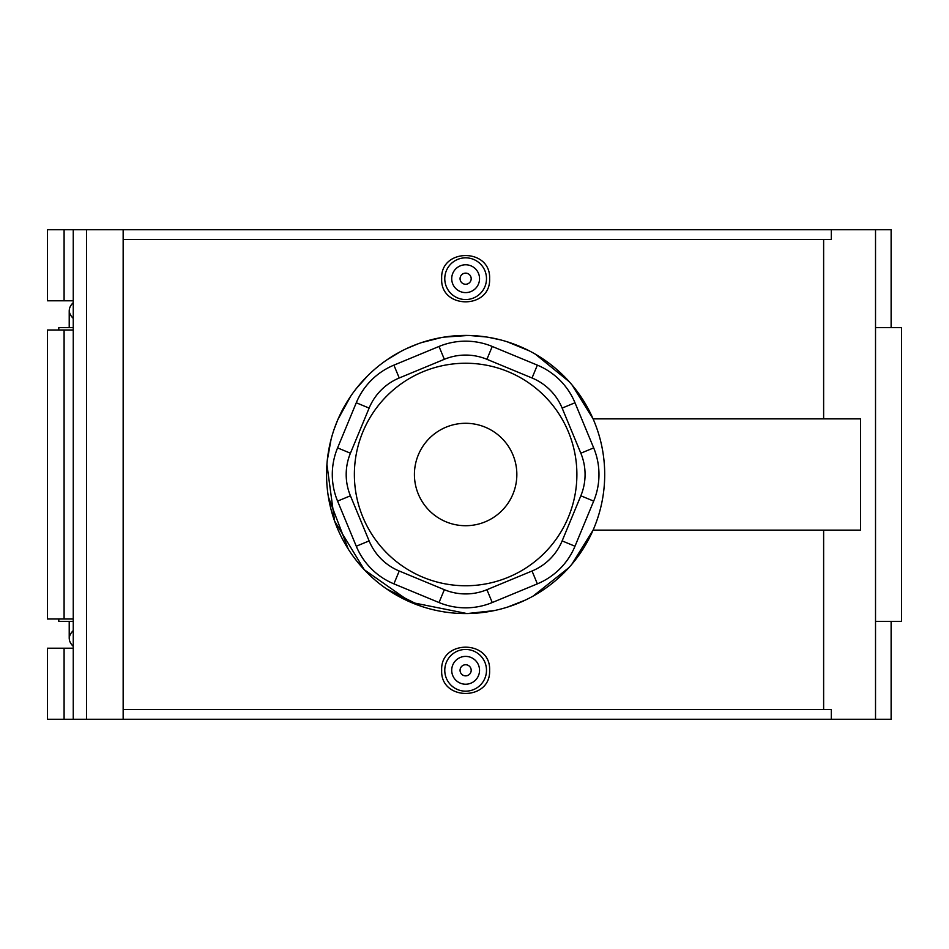 <?xml version="1.0" encoding="UTF-8"?>
<svg xmlns="http://www.w3.org/2000/svg" width="949" height="949" viewBox="0 0 949 949"><rect width="100%" height="100%" fill="white"/><g stroke="black" fill="none" stroke-linecap="round" stroke-linejoin="round"><path stroke-width="1.42" d="M593.089 418.877L860.589 418.877L860.589 530.123L593.089 530.123M439.019 346.456L393.906 365.14A69.538 69.538 0 0 0 356.278 402.767L337.583 447.892A69.538 69.538 0 0 0 337.583 501.108L356.278 546.233A69.538 69.538 0 0 0 393.906 583.86L439.019 602.544A69.538 69.538 0 0 0 492.246 602.544L537.359 583.86A69.538 69.538 0 0 0 574.987 546.233L593.683 501.108A69.538 69.538 0 0 0 593.683 447.892L574.987 402.767A69.538 69.538 0 0 0 537.359 365.14L492.246 346.456A69.538 69.538 0 0 0 439.019 346.456L444.346 359.303A55.623 55.623 0 0 1 486.92 359.303L532.033 377.987A55.623 55.623 0 0 1 562.14 408.094L580.835 453.207A55.623 55.623 0 0 1 580.835 495.793L562.14 540.906A55.623 55.623 0 0 1 532.033 571.013L486.92 589.697A55.623 55.623 0 0 1 444.346 589.697L399.232 571.013A55.623 55.623 0 0 1 369.125 540.906L350.43 495.793A55.623 55.623 0 0 1 350.43 453.207L369.125 408.094A55.623 55.623 0 0 1 399.232 377.987L444.346 359.303M465.639 363.242A111.258 111.258 0 0 0 369.28 530.123A111.258 111.258 0 0 0 561.986 530.123A111.258 111.258 0 0 0 465.639 363.242M465.639 613.564A139.064 139.064 0 0 0 586.067 404.962A139.064 139.064 0 0 0 345.199 404.962A139.064 139.064 0 0 0 465.639 613.564M875.524 327.642L901.55 327.642L901.55 621.358L875.524 621.358M58.791 330.003L58.791 327.642L73.251 327.642M73.251 621.358L58.791 621.358L58.791 618.997M73.251 300.797L73.251 229.741L47.45 229.741L47.45 300.797L73.251 300.797L73.251 302.624C67.96 307.879 67.96 313.134 73.251 318.401L73.251 330.003L47.45 330.003L47.45 618.997L73.251 618.997L73.251 648.203L47.45 648.203L47.45 719.259L123.156 719.259L123.156 229.741L86.561 229.741L86.561 719.259M73.251 302.624L73.251 318.401M73.251 630.599C67.96 635.866 67.96 641.121 73.251 646.376M64.093 229.741L64.093 300.797M73.251 330.003L73.251 618.997M64.093 330.003L64.093 618.997M64.093 648.203L64.093 719.259M73.251 648.203L73.251 719.259M73.251 229.741L86.561 229.741M891.123 621.358L891.123 719.259L123.156 719.259M123.156 239.528L831.312 239.528L831.312 229.741L123.156 229.741M831.312 229.741L891.123 229.741L891.123 327.642M823.625 709.472L823.625 530.123M823.625 418.877L823.625 239.528M831.312 719.259L831.312 709.472L123.156 709.472M568.902 567.644L533.148 596.079M467.003 613.564L410.775 602.295L364.333 569.78L334.546 520.942L326.931 464.488M334.226 428.972L337.773 419.79M367.785 375.685L368.532 374.938M406.243 348.746L417.513 344.024M443.942 337.132L468.296 335.46M488.593 337.346L500.479 339.872M535.39 354.191L569.163 381.652M489.601 278.686C491.036 309.528 440.229 309.528 441.665 278.686C440.229 247.855 491.036 247.855 489.601 278.686M441.665 670.314C440.229 639.472 491.036 639.472 489.601 670.314C491.036 701.145 440.229 701.145 441.665 670.314M593.101 418.877L572.057 384.986M529.174 350.798L507.205 341.794M486.256 336.966L469.197 335.472M441.451 337.547L421.783 342.53M400.573 351.581L386.646 360.039M367.619 375.84L356.172 388.722M350.739 396.148L337.903 419.494M331.059 439.423L327.275 460.479M328.413 497.086L348.295 549.151M386.457 588.831L421.071 606.233M467.157 613.564L494.156 610.61M507.691 607.052L525.509 600.017M571.808 564.311L593.101 530.123M471.19 670.314A5.564 5.564 0 0 1 462.851 675.13A5.564 5.564 0 0 1 462.851 665.486A5.564 5.564 0 0 1 471.19 670.314M479.542 670.314A13.903 13.903 0 0 1 458.675 682.355A13.903 13.903 0 0 1 458.675 658.262A13.903 13.903 0 0 1 479.542 670.314M486.493 670.314A20.866 20.866 0 0 0 465.639 649.448A20.866 20.866 0 0 0 444.773 670.314A20.866 20.866 0 0 0 465.639 691.169A20.866 20.866 0 0 0 486.493 670.314M471.19 278.686A5.564 5.564 0 0 1 462.851 283.514A5.564 5.564 0 0 1 462.851 273.87A5.564 5.564 0 0 1 471.19 278.686M479.542 278.686A13.903 13.903 0 0 1 458.675 290.738A13.903 13.903 0 0 1 458.675 266.645A13.903 13.903 0 0 1 479.542 278.686M444.773 278.686A20.866 20.866 0 0 1 465.639 257.831A20.866 20.866 0 0 1 486.493 278.686A20.866 20.866 0 0 1 465.639 299.552A20.866 20.866 0 0 1 444.773 278.686M393.906 365.14L399.232 377.987M486.92 359.303L492.246 346.456M532.033 377.987L537.359 365.14M562.14 408.094L574.987 402.767M580.835 453.207L593.683 447.892M580.835 495.793L593.683 501.108M562.14 540.906L574.987 546.233M532.033 571.013L537.359 583.86M486.92 589.697L492.246 602.544M444.346 589.697L439.019 602.544M399.232 571.013L393.906 583.86M369.125 540.906L356.278 546.233M350.43 495.793L337.583 501.108M350.43 453.207L337.583 447.892M369.125 408.094L356.278 402.767M465.639 423.29A51.21 51.21 0 0 1 509.981 500.111A51.21 51.21 0 0 1 421.285 500.111A51.21 51.21 0 0 1 465.639 423.29M69.218 621.358L69.218 638.487M69.218 327.642L69.218 310.513M875.524 229.741L875.524 719.259"/></g></svg>
